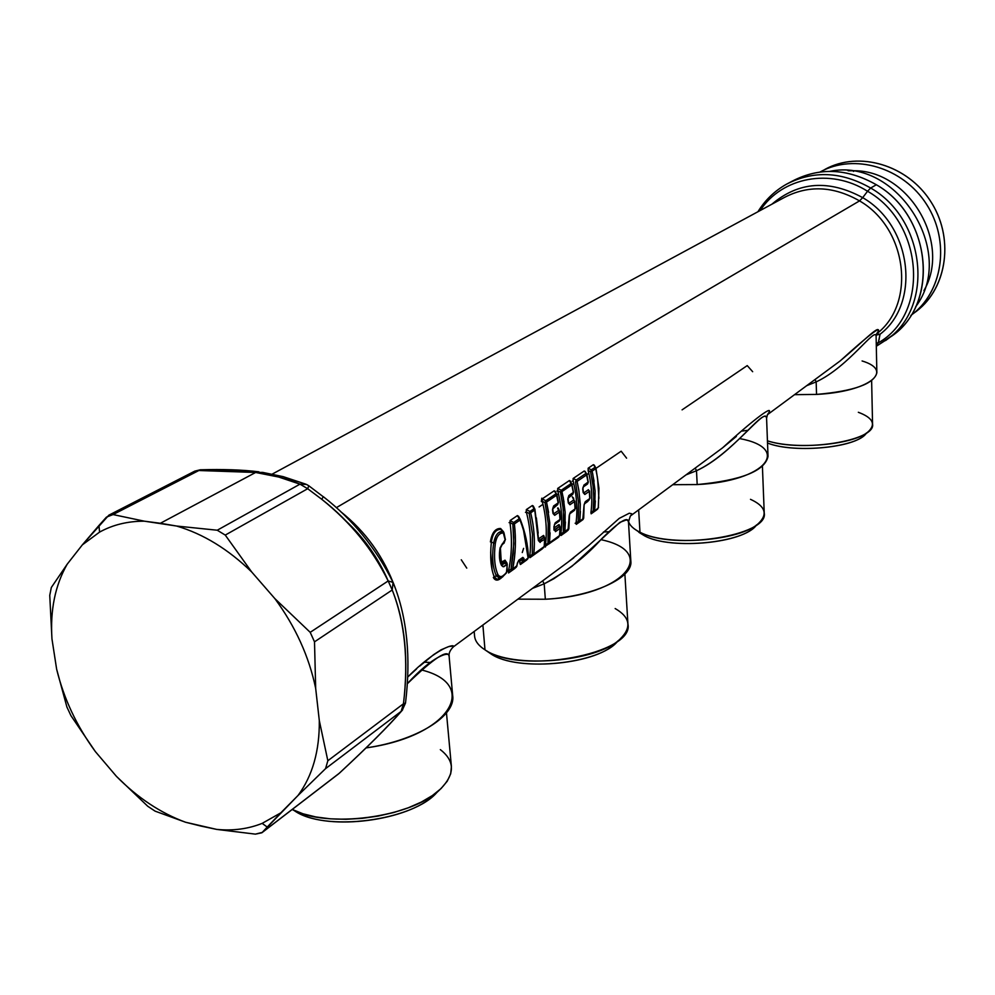 <?xml version="1.0" encoding="UTF-8"?>
<svg xmlns="http://www.w3.org/2000/svg" width="995" height="995" viewBox="0 0 995 995"><rect width="100%" height="100%" fill="white"/><g stroke="black" fill="none" stroke-linecap="round" stroke-linejoin="round"><path stroke-width="1.49" d="M501.505 563.742L505.174 563.071L506.467 564.911L503.731 566.752L501.505 565.396L502.997 566.69L506.467 564.911L507.176 565.384L506.492 572.287C502.836 577.112 499.963 577.846 497.861 574.488C494.565 566.963 493.719 556.615 495.323 543.419C496.592 536.392 499.254 532.91 503.333 532.984L505.124 539.75L500.087 547.822C498.856 555.222 499.341 561.08 501.505 565.396L501.48 563.68L501.505 565.396C499.341 561.08 498.868 555.222 500.087 547.822L505.124 539.75M507.288 564.463L507.176 565.384L505.174 563.071L506.853 562.797L507.288 564.463M507.015 570.16L506.903 571.043M506.393 572.971L506.903 571.118M506.119 573.195L500.274 577.946L496.667 576.254L497.861 574.488C499.963 577.846 502.848 577.112 506.492 572.287L506.119 573.195M502.798 576.764L497.052 579.326L494.192 576.752L496.356 575.782C492.649 567.884 491.754 556.926 493.669 542.922L495.323 543.419C493.719 556.603 494.565 566.963 497.861 574.488L496.356 575.782L499.241 577.983M495.833 536.156L493.669 542.922L491.343 542.175L493.669 542.922C491.754 556.926 492.649 567.884 496.356 575.782L494.192 576.752C490.858 568.381 489.913 556.864 491.343 542.175C492.587 533.494 495.771 529.228 500.895 529.377L503.333 532.984C499.266 532.897 496.592 536.38 495.323 543.419L493.669 542.922C495.236 535.161 498.271 531.293 502.761 531.33L498.545 532.686M505.261 539.066L504.129 533.531M504.092 543.083L504.564 541.292L502.425 543.805M501.368 563.531L500.398 548.158L502.662 543.643M506.268 562.436L501.256 563.294L503.918 562.25L505.174 563.071L502.537 564.476M500.659 561.789L503.184 561.242L503.918 562.25L505.995 561.789L506.331 562.449M490.411 541.914C491.841 532.835 495.236 528.357 500.584 528.482L503.495 531.753L500.895 529.377C495.784 529.216 492.6 533.482 491.343 542.175L490.411 541.914L491.343 542.175M504.055 533.109L503.495 531.753M503.507 543.345L504.142 543.046M503.582 543.295L502.139 544.066M506.816 562.76L505.995 561.789L503.918 562.25L503.184 561.242L505.012 560.173L506.517 562.399M502.065 577.249C498.196 580.981 495.286 581.043 493.333 577.448L494.192 576.752L496.94 579.301L499.801 578.692M490.659 552.2L492.102 570.023M494.192 576.752L493.333 577.448M502.45 544.004L501.89 545.098L502.45 544.004M503.905 543.208L501.343 545.285M859.543 200.891C907.49 228.377 916.32 303.761 876.545 333.922C916.32 303.761 907.49 228.377 859.543 200.891L862.69 197.644C911.967 225.853 920.96 303.313 880.065 334.233L876.545 333.934L880.065 334.233C920.96 303.313 911.967 225.853 862.69 197.644L859.543 200.891L336.335 507.674L859.543 200.891C833.362 185.965 808.151 184.908 783.911 197.707C808.151 184.908 833.362 185.965 859.543 200.891M878.336 331.211C879.767 323.848 862.69 342.23 839.768 361.222L836.248 363.822M839.768 361.222L767.443 414.691C776.436 402.453 755.242 417.95 722.532 447.887L736.399 436.395M722.532 447.887L630.892 515.621L631.713 513.768L629.313 513.209L619.226 518.383L588.518 545.658L568.568 561.69L589.488 544.8M452.949 647.16L453.334 646.862C455.847 643.292 437.464 646.961 407.564 677.185L416.544 668.976M395.226 588.07C383.995 557.113 365.787 531.616 340.613 511.579C365.787 531.616 383.995 557.113 395.226 588.07M682.085 409.853L747.233 365.6L752.655 371.695M539.103 506.952L542.175 504.863M545.67 502.487L546.491 501.928M556.889 494.863L557.673 494.328M571.603 483.769L571.789 484.913L572.909 483.98M576.043 481.866L577.025 481.194M588.157 481.692L586.863 474.578L585.769 473.558L586.59 474.926L588.804 473.197M591.154 471.593L592.062 470.983M595.756 467.774L593.381 464.677L595.98 468.359L621.166 451.208L626.589 458.16M429.964 662.446L424.181 662.21M449.143 656.625L449.143 656.538C450.275 650.581 432.813 655.518 407.204 683.851C434.305 657.732 448.285 648.628 449.143 656.538C448.633 653.367 450.026 650.17 453.334 646.874L452.936 647.173M419.778 666.065L433.658 654.635L441.121 649.785L448.733 646.576L452.625 646.141L453.334 646.874L573.182 558.282M461.282 559.787L466.767 568.12M542.598 580.881L544.19 583.816L532.449 588.381L544.19 583.816L542.598 580.881M628.479 522.002L627.907 520.559L626.328 519.937L619.823 522.363L571.976 566.267L553.867 578.729L544.19 583.816C566.764 571.54 586.043 556.404 602.05 538.394C619.226 521.567 628.032 516.057 628.467 521.853L630.37 516.019M695.219 468.073L696.5 470.734L686.028 474.864L696.5 470.734L695.219 468.073M766.299 417.291C762.668 408.957 732.096 454.516 696.5 470.734C732.892 453.819 766.337 405.139 766.585 418.273L768.028 456.431C764.881 471.021 741.263 480.386 697.184 484.565L696.5 470.734L697.184 484.565L672.744 484.689L697.184 484.565C765.876 481.207 792.082 448.198 739.559 438.559M816.161 381.893L806.721 385.662L816.161 381.893L815.092 379.468L816.161 381.893L816.547 394.418L816.161 381.893C848.797 366.732 875.787 325.962 876.11 336.26L876.11 336.36M876.11 336.447L876.595 333.822M840.352 360.775C867.341 336.26 884.779 322.268 876.545 333.922M509.079 522.636L509.95 522.462C512.326 539.128 511.84 555.359 508.47 571.13L507.549 571.155M518.569 516.43L519.402 517.86M543.618 535.434L544.016 536.293M525.472 512.338L526.33 511.965C530.323 527.226 531.454 542.026 529.726 556.379L528.855 556.578M557.113 505.124L552.859 508.047L557.113 505.124M557.772 504.49L552.747 508.868M557.971 507.873L558.73 509.142M559.066 524.564L559.439 525.372M545.471 545.173L545.384 547.039L544.613 545.36L545.471 545.16L544.613 545.36M541.367 501.579L541.778 498.184L542.225 501.219L541.367 501.579L542.225 501.219C546.143 516.305 547.213 530.957 545.471 545.16L547.996 543.17L548.929 543.929L559.638 535.546M572.262 494.702L568.145 497.55L572.262 494.714M572.896 494.105L568.033 498.346M573.692 498.57L572.274 496.779L573.991 500.149M573.866 500.012L573.468 497.861M556.889 491.095L557.722 490.734C561.566 505.659 562.598 520.149 560.819 534.215L559.986 534.414M589.848 497.823L589.115 500.012L584.687 503.109L585.321 501.654L584.662 503.134L587.896 501.405L584.401 503.856M572.249 481.207L573.132 480.846C576.764 495.323 577.734 509.39 576.043 523.059L575.147 523.246M877.18 334.88L880.065 334.233L878.274 342.84L876.284 345.103L878.274 342.84C929.405 314.283 924.231 223.377 867.54 191.251C830.427 167.645 781.883 177.247 760.143 210.542C781.883 177.247 830.427 167.645 867.54 191.251L862.69 197.644C828.872 179.374 798.599 181.563 771.884 204.199C798.599 181.563 828.872 179.374 862.69 197.644L867.54 191.251C924.231 223.377 929.405 314.283 878.274 342.84L879.319 338.511M526.654 560.023L520.41 564.513L527.524 559.215L520.41 564.513L520.024 563.667L522.599 561.628L523.494 562.088L528.096 558.071L526.529 560.148M527.574 559.165L528.345 557.697M522.599 561.628L522.487 559.227L523.979 558.518L524.079 560.931L522.599 561.628L524.079 560.931L523.494 562.088L522.599 561.628L520.024 563.667L519.427 560.832L522.238 558.618L522.586 561.615M522.487 559.227L522.263 558.605L518.134 561.541L522.835 557.374L523.979 558.518L519.999 561.168M514.863 568.443L508.544 572.971L508.457 571.142C511.828 555.322 512.326 539.103 509.95 522.462L510.124 520.509L517.425 515.597L520.149 519.216C525.173 532.201 527.885 544.75 528.258 556.852L528.096 558.071L524.079 560.931L523.979 558.518L522.835 557.374L518.768 560.26L517.338 563.232L518.768 560.26L518.184 561.503L518.805 560.235L522.798 557.399L522.238 558.618L517.947 561.876M516.94 566.068L514.751 568.543L516.99 566.031M508.544 572.971L516.218 567.274L508.544 572.971M508.47 571.13L511.082 569.078L508.47 571.13M520.273 519.527L517.425 515.597L519.241 518.718L513.607 522.537L510.124 520.509L513.607 522.537L512.848 524.166L509.95 522.462L512.848 524.166L513.756 537.188L513.308 553.319L511.082 569.065L512.699 569.053L516.803 566.13L514.776 568.531M512.126 570.197L512.699 569.053L512.126 570.197L511.082 569.078L513.793 543.68L512.848 524.166L513.607 522.537L519.241 518.718L520.024 520.074L519.962 518.892M538.681 538.805L543.071 535.72L543.718 537.399L539.352 540.484L538.681 538.805L538.88 540.981M544.327 537.611L543.929 536.566M542.312 548.854L529.987 557.673L544.054 546.616M529.987 557.673L529.726 556.379L532.288 554.364L533.258 555.123L529.987 557.673M529.726 556.379C531.454 542.026 530.323 527.226 526.33 511.965L529.178 513.445L532.462 534.203L532.275 554.352L529.726 556.379M526.33 511.965L526.318 509.602L529.937 511.467L529.178 513.445L526.33 511.965M533.967 508.743L529.937 511.467L526.318 509.602L532.362 505.522L533.967 508.743L532.362 505.522L533.283 506.02L534.738 510.074L530.708 512.811C534.104 526.94 535.148 540.658 533.83 553.979L544.054 546.69L533.258 555.123L533.83 553.979L532.288 554.364L532.462 534.215L529.178 513.445L530.708 512.811L529.937 511.467L533.967 508.743M534.999 509.838L534.626 508.918M556.441 494.08L555.508 492.239M542.225 501.219L545.024 502.686L548.22 523.221L547.984 543.158L545.459 545.16C547.213 530.957 546.131 516.305 542.225 501.219L542.2 498.881L554.227 490.771L556.727 494.652M557.635 504.614L558.394 502.649M552.934 507.885L557.61 504.627L553.332 507.438M553.282 513.271L553.879 513.694L558.63 510.398L559.439 512.027L557.586 508.097L558.618 509.253M558.717 521.529L560.173 519.29M554.576 524.303L559.389 520.92L554.451 524.564M554.252 527.847L558.531 524.838L559.178 526.492L554.613 529.713L554.252 528.818M559.75 526.691L559.364 525.683M557.722 537.86L545.173 546.367M559.638 534.875L558.904 536.815L548.929 543.929L549.514 542.797L547.996 543.17L548.22 523.233L545.024 502.686L546.529 502.065L545.77 500.734L555.832 493.918L545.77 500.734L542.2 498.881L545.77 500.734L545.024 502.686L542.847 501.555M560.819 534.215L563.319 532.25L560.819 534.215C562.598 520.149 561.566 505.659 557.722 490.734L557.697 488.433L569.438 480.51L571.043 483.607L569.438 480.51L570.682 481.966M571.938 484.416L573.468 491.903L571.901 484.341M572.797 494.192L573.543 492.264M568.207 497.376L572.772 494.216L568.605 496.94M575.197 508.209L574.488 510.323L569.675 513.88M566.839 531.342L561.043 535.497L568.033 530.298L569.202 515.733L570.446 512.139L575.073 508.905L570.446 512.139L569.327 515.024L568.108 530.236L561.043 535.497L560.819 534.228M557.722 490.734L560.483 492.189L562.685 503.831L563.866 518.233L563.319 532.238L564.24 533.009L568.618 529.178L566.752 531.429M561.217 490.274L563.232 497.475L565.135 512.027L565.073 529.091L564.812 531.89L563.319 532.25L564.812 531.89L564.24 533.009L563.319 532.25L563.369 509.639L560.483 492.189L561.217 490.274L571.043 483.607L561.217 490.274L557.697 488.433L561.217 490.274L560.483 492.189L558.369 491.07M576.292 524.353L579.14 522.325L576.292 524.353L576.03 523.059C577.734 509.39 576.764 495.323 573.132 480.846L573.132 478.483L584.239 470.996L585.533 472.451M587.448 484.055L583.145 487.015L587.448 484.055L588.082 482.264L583.766 485.224L588.343 481.878M587.635 483.893L588.256 482.115M586.926 484.441L583.107 487.065L582.709 489.08L583.468 486.679M582.784 519.726L579.14 522.325L583.431 518.557L584.04 505.36L585.321 501.654L589.774 498.532L585.321 501.654L584.04 505.36L582.784 519.726M583.008 519.527L583.53 518.47M579.115 522.325L578.207 521.504L576.043 523.059L579.787 521.156L579.14 522.325L578.207 521.504L578.53 502.04L575.508 482.015L578.53 502.04L578.207 521.492L579.787 521.156L580.396 511.455M579.053 491.58L577.088 481.393L586.602 474.926L577.088 481.393L576.254 480.013L585.769 473.558L576.254 480.013L573.132 478.483L576.254 480.013L575.508 482.015L577.088 481.393L578.816 490.1L580.309 504.39L579.787 521.156L583.692 518.171L584.115 504.614M596.353 510.112L591.154 513.818L590.943 512.537C592.684 498.93 591.764 484.913 588.157 470.511L588.144 468.222L593.381 464.677L594.637 466.133M594.09 511.679L598.53 507.624L594.09 511.679L593.182 510.883L594.065 511.679L597.659 509.129M590.943 512.537L593.182 510.883L590.943 512.537M588.157 470.511L590.607 471.754L593.057 485.946L593.791 497.177L593.182 510.87L594.699 510.547L593.182 510.883L593.791 497.164L593.057 485.983L590.607 471.754L588.704 470.797M594.935 467.376L595.719 468.707L592.112 471.157L591.328 469.814L594.935 467.376L591.328 469.814L588.144 468.222L591.328 469.814L590.607 471.754L592.112 471.157L592.759 474.043L595.11 491.12L594.699 510.547L595.333 500.895M885.587 340.564L888.125 338.648C934.392 305.652 925.449 219.211 870.675 188.03C841.559 171.501 813.475 170.232 786.411 184.249C813.475 170.232 841.559 171.501 870.675 188.03L867.54 191.251L870.675 188.03C925.449 219.211 934.392 305.652 888.125 338.648L876.309 346.272M878.274 342.84L876.247 343.026L878.274 342.84M388.174 580.956C371.968 548.332 349.83 521.106 321.733 499.266L323.35 496.704L321.733 499.266L307.691 488.719L299.98 484.155L278.712 477.04L255.653 472.463C240.38 470.523 221.45 469.876 198.851 470.511L194.448 471.319L198.851 470.511L113.044 514.564L108.853 515.174L82.349 544.862L67.212 564.165L51.33 587.485L49.75 595.371L51.964 638.927L56.628 669.137L66.914 707.047L70.968 715.691L95.333 751.561L116.427 776.349L147.745 806.261L155.071 811.136L185.58 822.243L201.089 826.111L216.649 829.395L255.404 834.133L261.834 832.79L339.146 773.364C367.876 746.723 388.535 726.064 401.122 711.388L403.46 703.776C408.833 660.12 405.089 622.198 392.217 589.985L388.174 580.956L393.062 582.386L388.174 580.956L392.217 589.985L314.507 641.837L310.204 632.335L388.174 580.956L310.204 632.335L274.894 598.642L251.673 571.951L225.256 535.086L217.246 530.223L299.98 484.155L306.497 484.453L308.798 485.747L307.691 488.719L225.256 535.086L307.691 488.719L321.733 499.266C350.887 522.611 373.038 549.837 388.174 580.956M393.684 583.866C407.117 617.82 411.059 657.558 405.5 703.067L403.46 703.776L405.5 703.017M516.965 565.645L512.699 569.053L511.082 569.078M516.281 567.225L517.624 563.008M513.283 524.104L514.092 523.967M514.378 523.905L514.39 523.905C516.194 539.315 515.634 554.364 512.699 569.053L514.589 556.877M513.607 522.537L514.39 523.905L512.848 524.166M515.323 536.044L514.39 523.905L520.024 520.074L514.378 523.892M520.024 520.074C525.062 533.208 527.76 545.882 528.096 558.071L523.569 530.484M539.302 540.571L540.185 542.437L538.37 540.484M538.593 540.31L534.937 509.539L538.668 540.098M539.713 540.919L543.718 537.399L544.539 539.352L540.136 541.914M544.215 545.857L544.651 539.265M544.228 546.529L542.213 548.942M532.835 523.37L530.708 512.811L535.049 509.676M538.171 533.171L536.367 517.86M556.765 494.714L558.456 502.45L557.61 504.627M553.618 506.53L558.17 502.861L553.581 506.007L552.511 509.826L552.971 507.811M552.722 509.627L553.307 513.109M552.511 509.863L553.021 513.532L554.688 515.323L553.021 513.532M553.879 513.694L554.688 515.323L553.879 513.694M559.439 512.027L554.7 515.323L559.439 512.027L559.974 519.477L559.389 520.92L554.638 524.241L555.247 522.798L559.974 519.477L555.235 522.798L554.215 525.87M560.11 518.768L559.974 519.477M554.115 529.303L553.966 530.024M554.203 529.813L555.384 531.131M554.974 530.136L559.178 526.492L559.986 528.42L555.434 531.653M548.606 512.512L546.529 502.065L556.591 495.236L546.529 502.065L549.775 522.736L549.514 542.797L559.488 535.608M550.086 532.822L549.514 542.797L559.488 535.696L560.085 528.345M573.605 492.065L572.772 494.216M568.879 496.057L573.331 492.463L568.854 495.535L567.797 499.291L568.257 497.313M567.996 499.117L568.58 502.562L568.083 498.893M567.809 499.328L568.307 502.96L569.936 504.751L568.307 502.96M568.543 502.724L569.936 504.751L574.563 501.53L569.948 504.739L569.128 503.134L573.767 499.925L574.724 501.393M569.476 515.31L569.849 513.557L569.327 515.024M568.754 528.382L564.812 531.89L565.409 522.014M560.944 492.052L561.69 491.741M563.991 501.915L561.964 491.58L571.789 484.913L560.483 492.189M583.791 485.759L582.709 489.08L583.132 487.015L587.46 484.043M583.381 492.09L582.971 488.694M583.393 492.413L584.836 494.478L583.182 492.624L584.836 494.478L583.965 492.799L588.431 489.702L589.301 491.368L584.836 494.478L589.401 491.231M588.256 500.622L584.65 503.134M598.368 507.189L598.94 488.259L595.98 468.409M598.903 498.371L597.609 478.682M258.936 471.829L255.653 472.463L262.63 472.389L283.214 476.655L305.838 484.179M323.238 496.741L308.848 485.809M393.535 583.443L393.062 582.386L392.217 589.985C404.903 622.31 408.646 660.232 403.46 703.776L401.122 711.388L325.564 768.637L327.84 760.74L403.46 703.776L327.84 760.74L319.308 720.579L315.676 688.391L314.507 641.837L392.217 589.985M402.565 709.957L401.122 711.388C388.473 726.076 367.814 746.735 339.146 773.364L262.245 832.405L298.052 795.44L325.564 768.637L401.122 711.388M517.338 563.232L516.803 566.13M544.054 546.69L533.83 553.979L534.377 543.904M534.738 510.074L538.37 540.546L540.185 542.437M556.591 495.236L558.17 502.861M553.954 526.442L553.966 530.061M571.789 484.913L573.331 492.463M574.563 501.53L575.073 508.905M586.59 474.926L588.082 482.264M582.709 489.08L583.182 492.624M589.301 491.368L589.774 498.532M594.052 481.244L592.112 471.157L595.719 468.707L597.398 477.264L598.828 491.443L598.281 507.997M523.606 548.357L522.263 552.548M829.88 171.351C896.955 157.023 957.153 252.245 915.624 306.821C957.153 252.245 896.955 157.023 829.88 171.351M820.067 171.998L820.216 171.924C854.431 152.907 903.584 167.483 926.88 204.846C950.573 241.959 942.638 292.617 910.86 315.415L912.514 314.159C943.335 290.627 950.175 240.317 926.258 203.863C902.714 167.16 854.108 153.106 820.216 171.924L821.037 171.476M913.46 313.413C946.058 291.448 955.1 240.666 931.755 203.092C908.821 165.269 859.319 150.27 824.905 169.411C858.685 150.655 907.092 164.623 930.524 201.152C954.329 237.432 947.489 287.53 916.768 310.987L914.442 312.728M446.469 712.88L451.407 766.523L450.71 773.762L447.252 781.174L441.096 788.525L432.377 795.552L421.37 802.045L408.373 807.753L393.821 812.492L378.187 816.074L362.018 818.375L345.874 819.295L330.315 818.823L315.875 816.957L303.04 813.798L292.231 809.445C326.994 828.897 411.731 817.417 439.591 789.918C455.088 774.695 455.337 761.262 440.337 749.633M439.591 789.918L434.118 795.08C408.124 820.713 329.42 831.074 297.866 812.641L295.614 811.385M293.649 810.141C323.338 832.703 414.156 820.788 437.526 791.697M624.872 574.053L627.944 624.064C634.71 653.839 520.285 675.17 484.988 649.834L482.886 625.022L484.988 649.834C478.533 645.718 475.05 641.103 474.565 635.979L474.167 631.464M490.261 653.454L488.52 652.235M620.233 638.927L615.121 643.715C593.828 665.17 515.858 671.525 490.734 653.752L484.988 649.834C512.176 669.1 597.236 662.172 620.233 638.927C631.887 627.385 630.196 617.261 615.159 608.542M486.965 651.004L490.734 653.752C517.251 672.632 601.104 663.988 617.957 640.83M762.419 466.419L764.235 513.022C769.085 535.608 673.752 550.72 639.972 532.213L638.653 509.888L639.972 532.213C633.317 528.942 629.474 525.236 628.454 521.081M634.499 528.992L644.723 535.919L634.499 528.992M638.852 532.313L644.723 535.919C671.252 550.347 744.957 542.984 756.586 524.875L754.173 527.412C737.817 544.054 669.672 549.389 644.723 535.919L639.972 532.213C666.998 546.802 741.3 540.994 758.949 522.984C767.991 513.942 765.167 506.057 750.491 499.328M871.632 380.712L872.565 424.206C875.898 440.685 802.716 452.526 767.443 440.835C796.348 450.25 855.663 444.529 868.797 431.158C875.973 423.895 872.491 417.601 858.337 412.291M866.409 432.999L864.332 435.288C851.596 448.359 792.418 453.123 767.518 443.011C794.221 453.931 858.573 447.34 866.409 432.999M757.941 211.736C765.105 200.107 774.595 190.953 786.411 184.249L792.468 181.053C819.42 167.098 847.379 168.329 876.346 184.747L870.675 188.03L876.346 184.747C930.835 215.716 939.666 301.672 893.585 334.544L876.309 346.297M339.394 773.177L337.815 774.384M299.98 484.155L217.246 530.223L176.637 526.044L160.382 523.27L255.653 472.463C273.14 475.075 287.916 478.981 299.98 484.155L307.691 488.719M198.851 470.511L255.653 472.463L160.382 523.27L144.362 521.181L113.044 514.564L198.851 470.511M876.11 336.273L876.856 372.764C874.17 383.883 854.058 391.11 816.547 394.418L794.532 394.667L816.547 394.418C868.958 391.781 895.077 370.849 862.093 360.961M747.643 430.337L742.27 431.046M628.467 521.853L630.842 561.18C633.206 577.933 592.473 596.789 545.335 599.239L544.19 583.816L545.335 599.239L517.885 599.152L545.335 599.239C624.636 595.445 659.635 551.877 600.831 539.638M608.753 531.716L603.467 532.002M449.143 656.538L452.7 695.791C455.785 716.039 416.694 740.666 366.06 747.904C450.001 736.325 480.61 684.411 421.395 669.933M56.628 669.137L51.964 638.927C50.073 610.184 55.148 585.271 67.212 564.165L82.349 544.862L99.575 532.114C112.808 524.788 127.733 521.156 144.362 521.181L176.637 526.044C203.154 533.855 228.166 549.153 251.673 571.951L274.894 598.642C295.453 626.626 309.047 656.538 315.676 688.391L319.308 720.579C319.619 750.79 312.529 775.752 298.052 795.44L280.801 812.853L262.158 823.375C248.141 828.959 232.979 830.974 216.649 829.395L185.58 822.243C160.643 813.077 137.596 797.779 116.427 776.349L95.333 751.561C76.665 726.002 63.767 698.527 56.628 669.137C63.767 698.527 76.665 726.002 95.333 751.561L70.968 715.691L66.914 707.047L56.628 669.137M889.58 337.492C939.467 306.858 932.875 216.761 876.346 184.747C846.708 168.018 818.276 167.06 791.037 181.874M116.427 776.349C137.596 797.779 160.643 813.077 185.58 822.243L155.071 811.136L147.745 806.261L116.427 776.349M262.158 823.375L267.22 827.044L262.245 832.405L255.404 834.133L216.649 829.395C232.979 830.974 248.141 828.959 262.158 823.375L280.801 812.853L267.22 827.044L262.158 823.375M99.575 532.114L82.349 544.862L98.94 525.497L99.575 532.114L98.94 525.497L106.453 517.126L113.044 514.564L144.362 521.181C127.733 521.156 112.808 524.788 99.575 532.114M67.212 564.165C55.148 585.271 50.073 610.184 51.964 638.927L49.75 595.371L51.33 587.485L67.212 564.165M251.673 571.951C228.166 549.153 203.154 533.855 176.637 526.044L217.246 530.223L225.256 535.086L251.673 571.951M298.052 795.44C312.529 775.752 319.619 750.79 319.308 720.579L327.84 760.74L325.564 768.637L298.052 795.44M315.676 688.391C309.047 656.538 295.453 626.626 274.894 598.642L310.204 632.335L314.507 641.837L315.676 688.391M923.932 290.565C951.543 243.551 909.604 170.854 854.593 170.754L848.113 170.754L854.593 170.754L853.436 171.401L854.593 170.754C909.604 170.854 951.543 243.551 923.932 290.565M507.226 570.632L506.853 562.797M502.251 577.137L506.405 572.946L507.214 570.682M504.03 543.121L505.448 539.29M503.98 543.158L502.985 543.817M783.911 197.707L272.182 474.117M388.224 581.018C378.05 557.561 363.747 537.35 345.302 520.385M573.792 557.809L568.593 561.665M766.585 418.186L767.456 414.666M723.116 447.439L718.564 450.822M573.792 499.938L573.655 498.682M518.395 516.119L520.087 519.042M544.675 538.009L543.767 535.671M534.862 509.179L533.283 506.02M556.702 494.353L555.111 491.231M558.344 508.283L559.538 510.908M559.439 520.87L558.593 521.654M559.202 524.788L560.11 527.089M557.635 537.934L558.929 536.79M571.876 484.03L570.284 480.958M586.615 473.943L585.048 471.319M594.177 465.026L595.719 467.725M392.938 582.162C375.961 548.121 352.765 519.639 323.363 496.716M339.357 773.202C368.05 746.611 388.921 725.741 401.98 710.604M528.42 557.324C528.034 545.098 525.31 532.437 520.248 519.353M544.837 538.929L544.34 546.255M544.34 546.292L543.556 547.76M558.456 502.45L556.889 494.851M553.431 513.694L552.797 509.415M560.26 519.042L559.725 511.617M554.601 524.265L554.24 526.007M554.265 529.999L554.24 526.019M559.762 535.26L560.272 528.009M575.346 508.482L574.836 501.144M569.476 515.323L568.891 528.78L568.108 530.236M583.58 492.861L583.456 492.239M590.047 498.134L589.562 490.983M584.687 503.109L589.139 499.987M579.177 522.3L582.821 519.701M194.796 471.132L200.281 469.789C223.091 469.13 242.531 469.802 258.625 471.792M405.5 703.067L402.204 710.368M916.768 310.987L912.514 314.159M292.207 809.47L297.866 812.641M758.949 522.984L754.173 527.412M868.797 431.158L864.332 435.288M109.226 514.987L194.448 471.319M261.834 832.79L338.648 773.811"/></g></svg>
